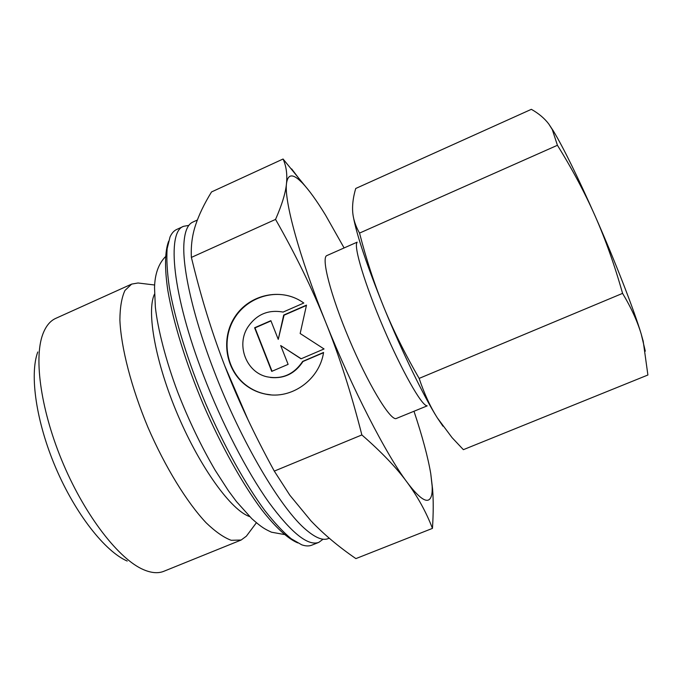 <?xml version="1.0" encoding="UTF-8"?>
<svg xmlns="http://www.w3.org/2000/svg" width="682" height="682" viewBox="0 0 682 682"><rect width="100%" height="100%" fill="white"/><g stroke="black" fill="none" stroke-linecap="round" stroke-linejoin="round"><path stroke-width="1.02" d="M323.089 539.198L318.835 542.352C308.102 546.393 291.385 532.983 268.682 502.123C246.696 471.151 221.88 423.292 203.543 375.543C172.265 294.786 166.434 231.582 183.611 226.305L188.829 225.401M247.796 534.262L246.364 536.18L241.147 540.025L163.288 571.507C157.713 573.553 151.106 572.923 143.459 569.641C119.307 559.368 85.975 517.007 63.588 464.613C41.15 412.235 33.529 358.877 42.77 334.308C45.796 326.209 50.118 320.898 55.728 318.383L131.652 284.104L138.037 282.987L140.415 283.277M241.147 540.025L231.215 540.297C223.79 537.552 215.418 531.704 206.092 522.753C186.894 502.378 165.172 467.119 147.96 427.367C131.276 387.41 121.072 347.59 119.887 320.063C119.998 307.36 121.677 297.497 124.951 290.481L131.652 284.104M329.244 538.2L328.238 538.601C322.97 540.775 315.664 537.91 306.32 529.999C281.368 509.505 241.061 441.766 214.071 370.991C193.424 317.616 182.409 268.844 183.901 243.883C184.634 231.667 187.601 224.404 192.818 222.093L197.345 220.022M427.179 405.875L395.858 418.654C389.371 419.311 367.845 383.506 349.21 339.304C330.497 295.11 320.915 257.353 326.891 255.562L357.138 242.17M309.219 191.011L283.073 159.017C286.278 166.152 287.42 174.336 286.491 183.577C287.676 174.839 291.853 173.586 299.031 179.818L302.322 182.938C308.955 189.92 316.695 200.644 325.544 215.12L344.103 247.941M432.456 528.38C433.437 513.231 433.471 500.077 432.567 488.9L430.76 473.692L432.175 486.437C432.49 493.879 431.356 498.354 428.773 499.855C424.818 502.063 417.555 496.155 407.009 482.157C417.734 496.735 426.216 512.148 432.456 528.38L355.893 558.601C338.775 546.887 323.805 534.313 310.975 520.869L289.841 495.217L274.292 471.109C254.096 434.204 237.626 399.192 224.864 366.063C213.381 336.397 203.347 304.675 194.745 270.907L191.378 257.421C190.807 245.963 192.205 235.179 195.581 225.06C198.922 214.847 204.233 203.807 211.531 191.94L283.073 159.017M295.025 298.034C272.732 288.452 245.111 298.597 233.278 320.344C221.249 341.963 227.123 371.196 246.628 385.611C252.383 389.882 258.776 392.721 265.792 394.128L270.797 394.835M323.566 352.458C319.508 379.848 291.282 399.848 265.4 394.094C258.376 392.687 251.973 389.84 246.211 385.569C225.461 370.275 220.405 338.4 235.051 316.593C249.399 294.59 280.379 287.531 302.007 301.794L303.805 303.03L283.081 312.083C268.043 309.364 256.185 314.538 247.523 327.616C236.245 345.595 246.347 371.988 266.551 376.711C281.692 379.772 293.72 374.674 302.655 361.417L323.566 352.458M288.119 364.358L271.726 371.383L254.608 327.761L270.873 320.668L278.256 339.372L283.695 315.067L306.508 305.118L300.157 333.507L324.044 348.962L301.052 358.817L280.686 345.535L288.119 364.358M280.686 345.535L301.188 358.758M306.431 305.442L284.062 315.203L278.256 339.372M270.967 320.915L255.008 327.88L272.033 371.247M323.532 352.705L302.996 361.486C295.127 373.497 284.283 378.834 270.456 377.487M361.861 434.937C381.426 451.961 396.472 467.699 407.009 482.157C386.319 454.775 352.159 388.493 325.766 322.433C339.261 355.893 351.29 393.395 361.861 434.937L274.292 471.109M275.554 219.408C295.57 254.539 312.313 288.878 325.766 322.433C299.057 256.159 284.113 200.593 286.491 183.577C285.664 192.674 282.016 204.617 275.554 219.408L191.378 257.421M248.035 419.814L224.864 366.063M414.008 411.323C422.354 436.335 427.938 457.128 430.76 473.692M426.906 405.764C421.51 405.509 401.834 370.863 383.42 327.769C364.964 284.692 353.489 246.526 357.036 242.451M318.835 542.352L311.802 545.165C308.989 546.299 305.63 546.18 301.725 544.807L291.214 538.763C283.252 532.165 274.522 522.838 265.017 510.784C245.563 484.561 224.003 445.934 205.734 403.795C187.865 361.477 174.814 319.21 169.281 287.037C167.124 271.837 166.408 259.075 167.133 248.76L170.023 236.986C171.728 233.21 173.961 230.695 176.723 229.45L183.611 226.305M297.71 542.872C287.983 538.78 275.613 527.561 261.513 509.445C242.4 483.76 221.283 445.985 203.415 404.784C185.947 363.412 173.211 322.049 167.832 290.489C164.464 267.779 164.891 251.087 168.65 241.232M249.655 516.581C231.599 510.656 200.67 468.508 178.079 415.619C155.419 362.764 146.289 311.29 154.482 294.138M127.227 561.056C105.181 551.576 75.531 514.075 55.813 467.937C36.061 421.817 29.411 374.469 37.774 351.98M557.424 145.283C572.198 169.017 584.806 192.674 595.233 216.254C605.607 239.825 614.721 265.537 622.572 293.371C631.123 307.573 637.338 321.154 641.233 334.12L643.211 341.315L647.9 375.006L463.376 449.668L452.03 437.605L437.35 417.904C430.257 406.694 424.195 393.531 419.149 378.399C405.091 354.103 393.326 330.412 383.864 307.335C374.427 284.215 366.319 259.467 359.533 233.091C355.441 225.895 353.157 218.752 352.679 211.667L352.577 209.365C352.458 202.938 353.515 195.973 355.731 188.479L531.355 109.325C538.644 113.434 544.441 118.301 548.746 123.945L552.284 129.563L557.424 145.283L359.533 233.091M622.572 293.371L419.149 378.399M442.968 426.207L437.35 417.904C423.991 396.915 401.962 351.673 383.864 307.335C366.899 265.332 356.72 235.145 353.344 216.765M645.308 351.187L641.233 334.12C633.97 309.824 615.198 261.453 595.233 216.254C577.543 176.425 563.605 148.011 553.4 131.012L548.746 123.945M256.398 522.744L246.364 536.18M302.322 182.938L291.64 168.906M432.175 486.437L432.567 488.9M165.445 256.696C158.488 263.823 154.848 274.138 154.533 287.651L155.36 307.215C157.857 329.312 165.786 360.394 177.661 392.031M284.309 534.509L271.47 532.199C264.897 529.062 262.212 527.902 251.82 518.678L236.432 501.543L228.436 490.767L215.197 470.29C201.241 446.412 188.761 420.385 177.738 392.227M154.669 285.008L138.037 282.987M643.117 340.676L643.211 341.315M553.4 131.012L552.284 129.563"/></g></svg>
